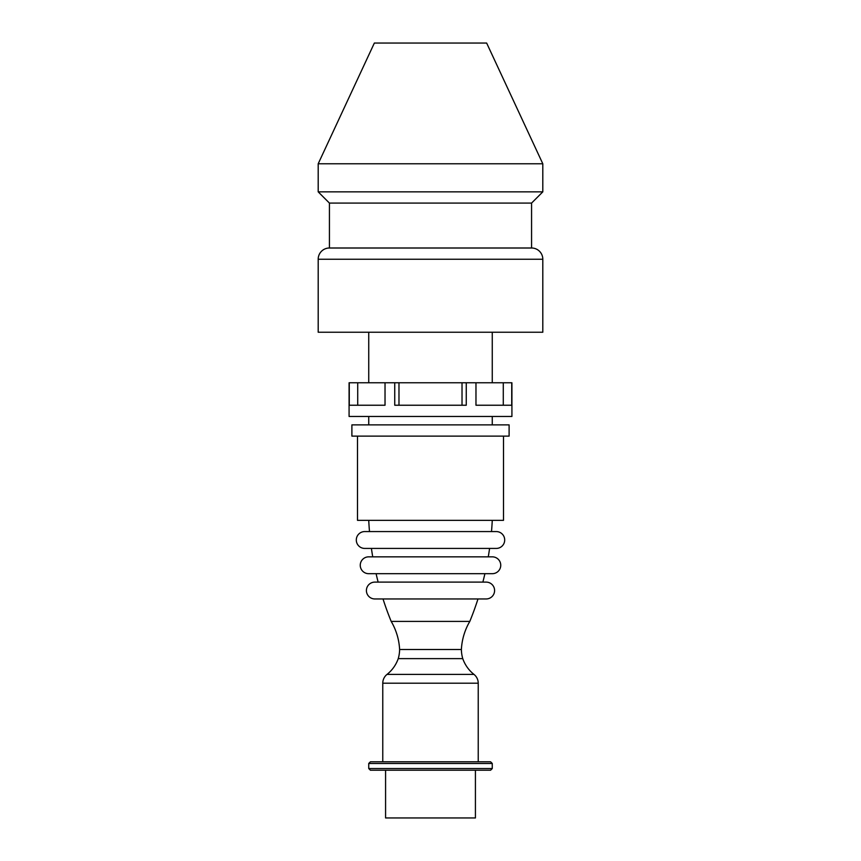 <?xml version="1.0" encoding="UTF-8"?>
<svg xmlns="http://www.w3.org/2000/svg" width="861" height="861" viewBox="0 0 861 861"><rect width="100%" height="100%" fill="white"/><g stroke="black" fill="none" stroke-linecap="round" stroke-linejoin="round"><path stroke-width="1.29" d="M366.409 590.538A8.427 8.427 0 0 1 374.836 582.111L486.164 582.111A8.427 8.427 0 0 1 494.591 590.538A8.427 8.427 0 0 1 486.164 598.955L374.836 598.955A8.427 8.427 0 0 1 366.409 590.538M378.14 582.111A307.226 307.226 0 0 1 376.096 573.684M484.904 573.684A307.226 307.226 0 0 1 482.86 582.111M430.5 573.684L368.669 573.684A8.427 8.427 0 0 1 360.253 565.268A8.427 8.427 0 0 1 368.669 556.841L492.331 556.841A8.427 8.427 0 0 1 500.747 565.268A8.427 8.427 0 0 1 492.331 573.684L430.5 573.684M372.727 556.841A307.226 307.226 0 0 1 371.414 548.425M489.586 548.425A307.226 307.226 0 0 1 488.273 556.841M430.5 548.425L364.72 548.425A8.427 8.427 0 0 1 356.303 539.998A8.427 8.427 0 0 1 364.72 531.571L496.28 531.571A8.427 8.427 0 0 1 504.697 539.998A8.427 8.427 0 0 1 496.28 548.425L430.5 548.425M369.498 531.571A307.226 307.226 0 0 1 368.734 520.345M492.266 520.345A307.226 307.226 0 0 1 491.502 531.571M503.502 436.118L503.502 520.345L357.498 520.345L357.498 436.118M430.5 436.118L351.891 436.118L351.891 424.882L509.109 424.882L509.109 436.118L430.5 436.118M542.807 259.236L542.807 332.238L318.193 332.238L318.193 259.236A11.225 11.225 0 0 1 329.429 248L531.571 248A11.225 11.225 0 0 1 542.807 259.236L318.193 259.236M542.807 163.773L318.193 163.773L374.352 43.05L486.648 43.05L542.807 163.773L542.807 191.852L531.571 203.088L329.429 203.088L329.429 248M542.807 191.852L318.193 191.852L329.429 203.088M374.836 598.955L383.016 598.955A307.226 307.226 0 0 0 391.195 621.416A61.637 61.637 0 0 1 399.612 649.495A34.257 34.257 0 0 1 398.245 658.622A34.806 34.806 0 0 1 387.019 674.411A11.225 11.225 0 0 0 382.768 683.203L382.768 761.802M382.768 683.203L478.232 683.203A11.225 11.225 0 0 0 473.98 674.411A34.806 34.806 0 0 1 462.755 658.622A34.257 34.257 0 0 1 461.388 649.495A61.637 61.637 0 0 1 469.805 621.416A307.226 307.226 0 0 0 477.984 598.955L486.164 598.955M469.805 621.416L391.195 621.416M461.388 649.495L399.612 649.495M462.755 658.622L398.245 658.622M492.266 763.481L490.587 761.802L370.413 761.802L368.734 763.481L368.734 768.539L492.266 768.539L492.266 763.481L368.734 763.481M492.266 768.539L490.587 770.218L370.413 770.218L368.734 768.539M475.423 770.218L475.423 817.95L385.577 817.95L385.577 770.218M357.713 382.768L357.713 405.23L385.028 405.23L385.028 382.768L349.082 382.768L349.082 416.466L511.918 416.466L511.918 382.768L475.972 382.768L475.972 405.23L503.287 405.23L503.287 382.768M475.972 405.23L511.725 405.23L511.725 382.768M398.977 382.768L394.747 382.768L394.747 405.23L466.253 405.23L466.253 382.768L398.977 382.768L398.977 405.23M349.275 382.768L349.275 405.23L385.028 405.23M385.028 382.768L394.747 382.768M466.253 382.768L475.972 382.768M462.023 405.23L462.023 382.768M473.98 674.411L387.019 674.411M368.734 332.238L368.734 382.768M368.734 416.466L368.734 424.882M318.193 163.773L318.193 191.852M531.571 203.088L531.571 248M492.266 332.238L492.266 382.768M492.266 416.466L492.266 424.882M478.232 683.203L478.232 761.802"/></g></svg>
